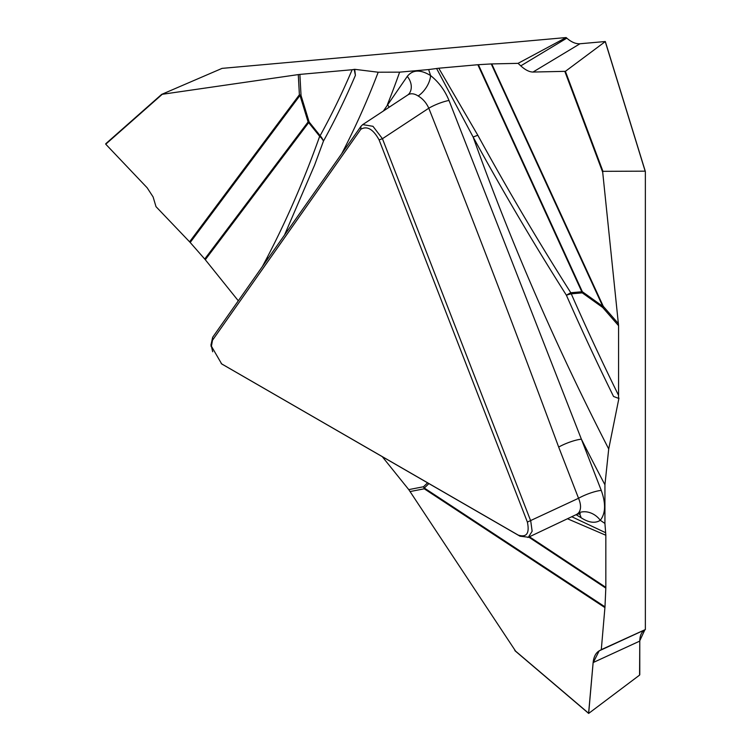 <?xml version="1.0" encoding="UTF-8"?>
<svg xmlns="http://www.w3.org/2000/svg" width="751" height="751" viewBox="0 0 751 751"><rect width="100%" height="100%" fill="white"/><g stroke="black" fill="none" stroke-linecap="round" stroke-linejoin="round"><path stroke-width="1.13" d="M262.418 266.502L267.225 257.396C287.06 219.301 304.54 178.935 319.673 136.316L308.67 122.638L205.295 259.724L204.713 259.039L308.098 121.944L299.996 95.452L190.2 242.489L189.59 241.822L299.386 94.776L298.278 74.593L161.7 94.373L222.061 68.379L566.132 37.55L566.817 38.151C571.436 42.159 575.829 44.027 580.007 43.755L533.003 72.049L565.4 71.336L605.25 41.605L645.362 171.754L645.362 629.545L644.865 629.836C641.551 631.873 639.852 635.628 639.777 641.091L639.57 675.121L588.662 713.422L515.102 650.845M580.007 43.755L605.315 41.521L645.156 171.162L602.95 171.331L602.706 172.279L618.58 325.699L602.678 307.459L582.26 292.862L571.258 293.838A1521.169 878.248 -120 0 0 618.58 395.401L618.58 325.699M212.693 351.759L211.012 344.756L212.664 337.283L360.959 126.318L362.714 124.61L372.975 126.309L382.437 138.71L530.722 520.912L532.14 531.267L528.357 537.228L519.992 536.195L222.277 364.263M212.486 340.278L211.425 346.22L221.639 363.869L518.218 535.097C526.667 537.716 529.718 533.37 527.38 522.076L379.086 139.874C373.172 129.153 367.07 125.624 360.78 129.303L212.486 340.278L212.664 337.283M477.852 135.321C507 188.548 537.979 241.024 570.798 292.74A17.545 1.023 -32.4 0 0 566.385 295.209C533.435 243.221 502.363 190.501 473.149 137.058L436.594 68.51L438.762 68.219L477.852 135.321A17.545 2.666 -28.7 0 0 473.149 137.058A1558.316 899.698 -120 0 0 608.714 448.967L604.93 484.77A1585.192 915.216 60 0 1 581.387 439.194L601.251 490.403C605.954 503.489 605.635 513.449 600.284 520.293C595.177 523.588 588.756 522.724 581.039 517.692L576.073 514.688M576.806 514.341L578.514 512.999C581.199 509.582 581.208 504.672 578.542 498.279L558.678 447.07C516.594 333.435 473.299 220.475 428.793 108.21C426.324 102.784 422.775 98.7 418.138 95.968A17.545 9.35 123.6 0 0 430.595 75.579A1585.192 915.216 60 0 1 428.643 69.561L436.594 68.51M409.351 93.453A17.545 13.837 35.1 0 0 407.286 76.377C412.712 69.627 420.485 69.364 430.595 75.579C438.668 81.972 444.808 90.261 449.004 100.456L581.387 439.194A17.545 3.708 158.8 0 0 558.678 447.07M618.58 395.401L618.486 398.34L618.965 398.068L608.714 448.967M578.514 512.999A17.545 14.072 -138.2 0 1 600.284 520.293A1585.192 915.216 60 0 1 604.93 523.456L604.93 484.77M604.93 523.456L605.832 535.247L567.474 518.763M529.427 536.777L605.832 587.348L605.832 535.247M605.832 587.348L605.813 588.108L528.751 537.096M428.896 483.597L424.315 488.028L604.987 606.836L605.813 588.108M604.987 606.836L601.298 649.643L645.362 629.545M379.086 139.874L382.437 138.71L428.793 108.21A17.545 3.849 158.1 0 1 449.004 100.456M571.764 516.726L605.635 532.712M515.608 651.145L408.76 489.614L423.498 486.751L427.563 482.827M382.297 456.692L408.76 489.614M205.295 259.724L238.311 300.804M190.2 242.489L204.713 259.039M189.59 241.822L156.001 206.656L153.101 196.922L147.149 187.778L105.75 144.192L161.578 94.476M579.171 513.656A17.545 10.279 -59.3 0 1 581.039 517.692M639.777 641.091L593.14 662.56C593.731 656.853 595.74 652.957 599.185 650.854L644.865 629.836M593.14 662.56L588.662 713.422M601.298 649.643L599.185 650.854M527.38 522.076L578.542 498.279A17.545 3.708 158.8 0 1 601.251 490.403M618.486 398.34L613.548 396.472A1527.881 882.125 60 0 1 566.385 295.209A17.545 2.675 156.3 0 1 571.258 293.838A17.545 13.837 -95.1 0 0 570.798 292.74L581.8 291.764L477.843 64.727L438.762 68.219M383.385 111.017L407.286 76.377M341.743 153.655A1558.316 899.698 -120 0 0 378.194 72.218L399.626 72.152A1585.192 915.216 60 0 1 387.413 104.642A17.545 13.837 35.1 0 1 389.168 107.205M298.278 74.593L299.874 74.405L301.038 95.499L309.14 122L320.133 135.687A1521.169 878.248 -120 0 0 352.153 69.73L299.874 74.405M352.153 69.73L354.697 69.317L378.194 72.218M428.643 69.561L399.626 72.152M477.843 64.727L478.387 64.689L582.344 291.717L602.762 306.324L491.248 63.938L478.387 64.689M491.248 63.938L518.068 63.347L566.132 37.55M354.219 69.599L355.411 75.344A1527.881 882.125 60 0 1 323.465 141.085A17.545 13.527 28.9 0 0 320.133 135.687A17.545 3.708 141.2 0 1 319.673 136.316A17.545 11.856 -160.5 0 1 323.465 141.085L314.547 165.22L284.479 235.119M355.411 75.344L354.697 69.317M533.003 72.049C529.352 72.002 525.268 69.946 520.781 65.863L566.817 38.151M518.068 63.347L520.781 65.863M418.138 95.968C414.242 93.471 410.825 93.105 407.887 94.889M267.225 257.396A17.545 12.542 -152.5 0 1 268.116 258.4M514.82 650.479L588.606 713.234L593.102 662.88L599.185 650.854L644.865 629.836L639.777 640.734M639.768 641.101L639.777 674.736M221.639 363.869L223.404 364.958M519.992 536.195L518.218 535.097M604.94 607.615L424.268 488.798L410.168 491.539M423.498 486.751A17.545 14.185 -134 0 1 424.315 488.028A17.545 10.861 123.3 0 1 424.268 488.798A17.545 14.053 79 0 0 423.498 486.751M360.78 129.303L360.959 126.318M602.706 172.279L564.883 71.542M491.755 63.919L603.269 306.305L618.486 323.747M565.4 71.336L602.95 171.331M581.8 291.764A17.545 13.837 -95.1 0 1 582.26 292.862A17.545 8.852 -54.4 0 0 582.344 291.717A17.545 4.384 -24.6 0 0 581.8 291.764M602.678 307.459A17.545 8.852 125.6 0 0 602.762 306.324A17.545 4.337 -24.7 0 1 603.269 306.305A17.545 4.609 -41.1 0 1 602.678 307.459M162.056 94.457L105.75 144.192M308.67 122.638A17.545 3.708 141.2 0 0 309.14 122A17.545 5.323 163 0 0 308.098 121.944A17.545 13.086 -143 0 1 308.67 122.638M301.038 95.499A17.545 5.323 -17 0 0 299.996 95.452A17.545 13.077 -143.2 0 0 299.386 94.776A17.545 9.444 176.8 0 1 301.038 95.499M580.354 513.665L576.787 514.341L527.934 537.481M407.746 94.983L362.489 124.769M409.229 93.631L407.859 94.917M645.344 171.453L605.315 41.53M222.803 364.601L221.226 363.615M210.984 344.549L211.087 346.389M105.713 143.779L161.7 94.344"/></g></svg>
